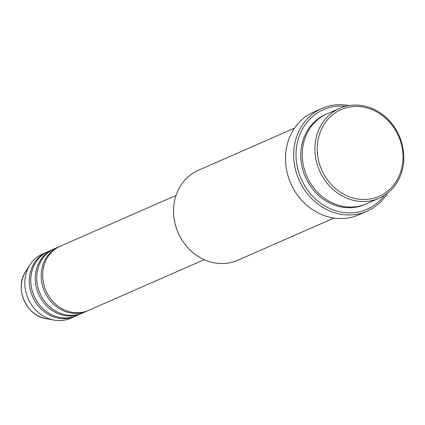 <?xml version="1.0" encoding="UTF-8"?>
<svg xmlns="http://www.w3.org/2000/svg" width="425" height="425" viewBox="0 0 425 425"><rect width="100%" height="100%" fill="white"/><g stroke="black" fill="none" stroke-linecap="round" stroke-linejoin="round"><path stroke-width="0.64" d="M176.04 195.42L60.345 246.176A35.073 31.078 66.3 0 0 45.847 290.498A35.073 31.078 66.3 0 0 88.023 310.622A35.073 31.078 66.3 0 0 88.522 310.409L204.218 259.654M59.601 246.511A35.073 31.078 66.3 0 0 59.351 246.617A35.073 31.078 66.3 0 0 58.857 246.829A35.073 31.078 66.3 0 0 44.359 291.152A35.073 31.078 66.3 0 0 86.535 311.275A35.073 31.078 66.3 0 0 87.035 311.063A35.073 31.078 66.3 0 0 87.773 310.723M58.857 246.829L54.389 248.784A35.073 31.078 66.3 0 0 39.897 293.107A35.073 31.078 66.3 0 0 82.067 313.23A35.073 31.078 66.3 0 0 82.567 313.018L87.035 311.063M53.651 249.124A35.073 31.078 66.3 0 0 53.401 249.225A35.073 31.078 66.3 0 0 52.902 249.438A35.073 31.078 66.3 0 0 38.409 293.76A35.073 31.078 66.3 0 0 80.58 313.884A35.073 31.078 66.3 0 0 81.079 313.671A35.073 31.078 66.3 0 0 81.818 313.337M52.902 249.438L48.439 251.398A35.073 31.078 66.3 0 0 33.947 295.72A35.073 31.078 66.3 0 0 76.118 315.844A35.073 31.078 66.3 0 0 76.617 315.632L81.079 313.671M47.451 251.839A35.073 31.078 66.3 0 0 46.952 252.052A35.073 31.078 66.3 0 0 32.454 296.368A35.073 31.078 66.3 0 0 74.63 316.498A35.073 31.078 66.3 0 0 75.129 316.285A35.073 31.078 66.3 0 0 75.868 315.945M378.462 196.61A47.345 41.958 66.3 0 0 398.862 136.871A47.345 41.958 66.3 0 0 341.769 109.321A47.345 41.958 66.3 0 0 321.364 169.065A47.345 41.958 66.3 0 0 378.462 196.61M340.345 108.035A49.098 43.509 -113.7 0 1 399.388 136.207A49.098 43.509 -113.7 0 1 379.095 198.257A49.098 43.509 -113.7 0 1 378.399 198.555A49.098 43.509 -113.7 0 1 319.356 170.383A49.098 43.509 -113.7 0 1 339.644 108.332A49.098 43.509 -113.7 0 1 340.345 108.035M294.536 128.122L198.294 170.34A49.098 43.509 66.3 0 0 178.001 232.39A49.098 43.509 66.3 0 0 237.044 260.562A49.098 43.509 66.3 0 0 237.74 260.265L333.986 218.046M345.456 106.319A54.357 48.174 66.3 0 0 324.169 109.384A54.357 48.174 66.3 0 0 300.746 177.974A54.357 48.174 66.3 0 0 366.297 209.605A54.357 48.174 66.3 0 0 384.508 195.346M387.488 193.221A56.111 49.725 -113.7 0 1 367.035 211.209A56.111 49.725 -113.7 0 1 366.233 211.549A56.111 49.725 -113.7 0 1 298.759 179.35A56.111 49.725 -113.7 0 1 321.948 108.433A56.111 49.725 -113.7 0 1 322.745 108.093A56.111 49.725 -113.7 0 1 349.037 105.565M339.644 108.332L327 113.879A49.098 43.509 66.3 0 0 306.707 175.929A49.098 43.509 66.3 0 0 365.75 204.101A49.098 43.509 66.3 0 0 366.446 203.803L379.095 198.257M321.948 108.433L313.767 112.025A56.111 49.725 66.3 0 0 290.572 182.941A56.111 49.725 66.3 0 0 358.052 215.14A56.111 49.725 66.3 0 0 358.849 214.795L367.035 211.209M46.952 252.052L42.489 254.007A35.073 31.078 66.3 0 0 29.893 264.945A35.073 31.078 66.3 0 0 54.087 320.099A35.073 31.078 66.3 0 0 70.168 318.453A35.073 31.078 66.3 0 0 70.667 318.24L75.129 316.285M365.702 204.122A49.098 43.509 -113.7 0 1 364.262 204.754A49.098 43.509 -113.7 0 1 305.049 176.189A49.098 43.509 -113.7 0 1 326.209 114.235A49.098 43.509 -113.7 0 1 326.257 114.213M29.893 264.945L25.543 271.814A29.782 26.392 66.3 0 0 46.086 318.649L54.087 320.099M25.543 271.814C14.142 288.123 26.366 315.993 46.086 318.649"/></g></svg>

